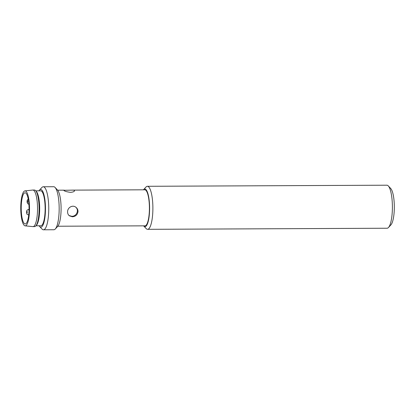 <?xml version="1.0" encoding="UTF-8"?>
<svg xmlns="http://www.w3.org/2000/svg" width="415" height="415" viewBox="0 0 415 415"><rect width="100%" height="100%" fill="white"/><g stroke="black" fill="none" stroke-linecap="round" stroke-linejoin="round"><path stroke-width="0.62" d="M69.04 215.53L71.728 216.288C76.417 216.589 79.483 210.203 75.686 207.111M57.825 226.232L144.97 225.838A18.016 4.518 89.7 0 0 149.338 211.318A18.016 4.518 89.7 0 0 144.809 189.8L72.205 190.132C73.725 190.106 74.498 190.324 74.524 190.786C74.321 191.626 72.962 192.145 70.446 192.342C66.519 191.829 64.299 191.149 63.78 190.298L72.205 190.132M72.355 216.78L69.347 215.79C68.138 214.804 67.557 213.435 67.593 211.692C67.567 207.5 72.687 204.491 75.997 207.339C77.351 208.444 78.02 209.881 78.004 211.645C77.486 214.799 75.603 216.511 72.355 216.78M143.44 189.805A18.825 4.721 89.7 0 1 143.58 189.645A18.825 4.721 89.7 0 1 149.535 211.474A18.825 4.721 89.7 0 1 143.746 226.009A18.825 4.721 89.7 0 1 143.6 225.843M143.746 226.009L146.189 228.592A21.513 5.395 -90.3 0 0 147.59 229.324A21.513 5.395 -90.3 0 0 152.803 211.987A21.513 5.395 -90.3 0 0 147.392 186.294A21.513 5.395 -90.3 0 0 145.997 187.035L143.58 189.645M147.392 186.294L386.899 185.204A21.513 5.395 89.7 0 1 388.305 185.936A21.513 5.395 89.7 0 1 392.31 210.898A21.513 5.395 89.7 0 1 388.492 227.493A21.513 5.395 89.7 0 1 387.096 228.234L147.59 229.324M388.492 227.493L390.909 224.883A18.825 4.721 -90.3 0 0 394.25 210.364A18.825 4.721 -90.3 0 0 390.743 188.519L388.305 185.936M55.262 229.007L57.68 226.398A18.825 4.721 -90.3 0 0 61.021 211.878A18.825 4.721 -90.3 0 0 57.514 190.034L55.076 187.445A21.513 5.395 89.7 0 1 59.086 212.413A21.513 5.395 89.7 0 1 55.262 229.007A21.513 5.395 89.7 0 1 53.867 229.749L43.456 229.796A21.513 5.395 -90.3 0 0 48.669 212.459A21.513 5.395 -90.3 0 0 43.259 186.766A21.513 5.395 -90.3 0 0 41.863 187.507L39.451 190.117A18.825 4.721 89.7 0 1 45.401 211.951A18.825 4.721 89.7 0 1 39.612 226.481A18.825 4.721 89.7 0 1 39.083 225.781M43.259 186.766L53.675 186.719A21.513 5.395 89.7 0 1 55.076 187.445M39.612 226.481L42.055 229.064A21.513 5.395 -90.3 0 0 43.456 229.796M38.922 190.817A18.825 4.721 89.7 0 1 39.451 190.117M35.789 190.833L40.675 190.812A17.482 4.383 89.7 0 1 45.069 211.686A17.482 4.383 89.7 0 1 40.836 225.77L35.944 225.796M24.942 190.89L32.744 190.049A18.286 4.586 89.7 0 1 32.863 190.039L34.424 190.034A18.286 4.586 89.7 0 1 35.617 190.651L36.349 191.429A17.482 4.383 89.7 0 1 39.601 211.712A17.482 4.383 89.7 0 1 36.499 225.195L35.778 225.978A18.286 4.586 89.7 0 1 34.59 226.606L33.029 226.616A18.286 4.586 89.7 0 1 32.91 226.611L25.102 225.838A17.482 4.383 89.7 0 1 20.75 208.382A17.482 4.383 89.7 0 1 24.942 190.89A17.482 4.383 89.7 0 1 29.449 211.759A17.482 4.383 89.7 0 1 25.102 225.838M35.617 190.651A18.286 4.586 89.7 0 1 39.02 211.873A18.286 4.586 89.7 0 1 35.778 225.978M32.863 190.039A18.286 4.586 89.7 0 1 37.459 211.878A18.286 4.586 89.7 0 1 33.029 226.616M28.988 211.391A15.599 3.911 89.7 0 1 25.206 223.96A15.599 3.911 89.7 0 1 21.222 208.382A15.599 3.911 89.7 0 1 25.066 192.768A15.599 3.911 89.7 0 1 28.988 211.391M28.718 214.887L28.479 214.892A2.687 0.674 -90.3 0 0 28.739 214.674M29.014 210.675A2.687 0.674 -90.3 0 0 28.583 209.565A2.687 0.674 -90.3 0 0 28.453 209.513L29.04 209.508M26.949 211.152A1.074 0.27 89.7 0 1 27.167 212.418A1.074 0.27 89.7 0 1 26.856 213.263A1.074 0.27 89.7 0 1 26.638 211.998A1.074 0.27 89.7 0 1 26.949 211.152M27.421 200.502A1.074 0.27 89.7 0 1 27.639 201.763A1.074 0.27 89.7 0 1 27.328 202.613A1.074 0.27 89.7 0 1 27.11 201.348A1.074 0.27 89.7 0 1 27.421 200.502M57.659 190.195L64.33 190.169M28.479 214.892C26.565 214.187 26.959 214.519 26.586 211.941C27.12 210.083 26.207 210.472 28.453 209.513M28.889 204.237L27.904 203.884L27.167 202.629L27.224 200.238L28.225 199.013"/></g></svg>
